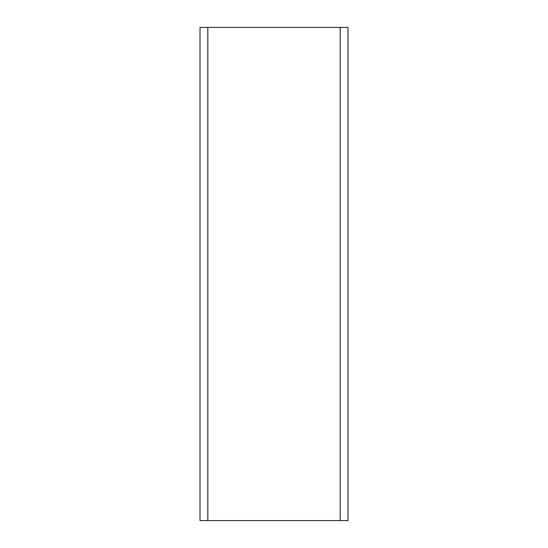 <?xml version="1.0" encoding="UTF-8"?>
<svg xmlns="http://www.w3.org/2000/svg" width="548" height="548" viewBox="0 0 548 548"><rect width="100%" height="100%" fill="white"/><g stroke="black" fill="none" stroke-linecap="round" stroke-linejoin="round"><path stroke-width="0.82" d="M340.171 27.4L207.829 27.4L207.829 520.6L347.98 520.6L347.98 27.4L340.171 27.4L340.171 520.6M207.829 27.4L200.02 27.4L200.02 520.6L207.829 520.6"/></g></svg>
